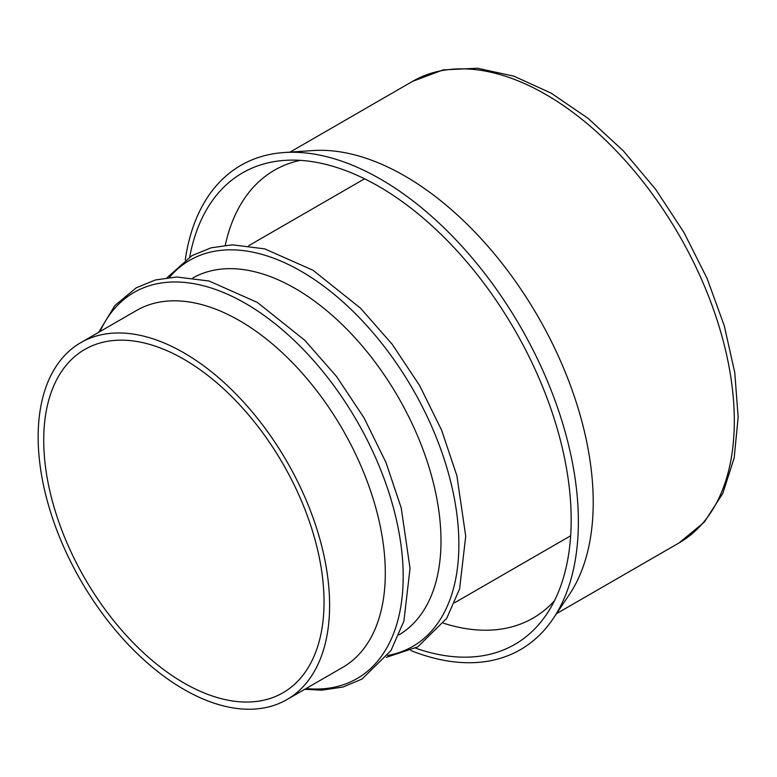 <?xml version="1.0" encoding="UTF-8"?>
<svg xmlns="http://www.w3.org/2000/svg" width="777" height="777" viewBox="0 0 777 777"><rect width="100%" height="100%" fill="white"/><g stroke="black" fill="none" stroke-linecap="round" stroke-linejoin="round"><path stroke-width="1.17" d="M183.877 682.944A198.213 114.442 -120 0 0 282.983 692.763A198.213 114.442 -120 0 0 282.983 463.879A198.213 114.442 -120 0 0 84.771 349.446A198.213 114.442 -120 0 0 54.39 508.275A198.213 114.442 -120 0 0 183.877 682.944M183.877 689.384A206.09 118.988 -120 0 0 286.927 699.582A206.09 118.988 -120 0 0 286.927 461.606A206.09 118.988 -120 0 0 80.837 342.618A206.09 118.988 -120 0 0 49.242 507.769A206.09 118.988 -120 0 0 183.877 689.384M286.927 699.582L342.618 667.433A206.09 118.988 -120 0 0 342.618 429.458A206.09 118.988 -120 0 0 136.529 310.47L80.837 342.618M399.087 634.819A206.09 118.988 -120 0 0 398.31 397.3A206.09 118.988 -120 0 0 193.007 277.865M443.453 623.183A258.605 149.301 -120 0 0 533.061 618.113A258.605 149.301 -120 0 0 554.438 600.776M300.165 160.353A258.605 149.301 -120 0 0 274.456 170.202A258.605 149.301 -120 0 0 225.262 245.26M415.54 648.115A272.251 157.187 -120 0 0 546.678 614.16A272.251 157.187 -120 0 0 514.792 330.05A272.251 157.187 -120 0 0 284.693 160.383A272.251 157.187 -120 0 0 189.714 256.973M410.742 650.504A279.603 161.431 -120 0 0 553.214 618.56A279.603 161.431 -120 0 0 520.464 326.777A279.603 161.431 -120 0 0 284.149 152.525A279.603 161.431 -120 0 0 185.256 259.936M553.214 618.56L569.25 594.716A266.482 153.856 -120 0 0 538.034 316.637A266.482 153.856 -120 0 0 312.81 150.563L284.149 152.525M679.117 542.88A266.482 153.856 -120 0 0 679.127 235.178A266.482 153.856 -120 0 0 412.645 81.323L443.201 69.881L477.437 68.23L513.811 76.146L551.048 93.075L587.927 118.25L623.193 150.719L655.594 189.267L683.925 232.401L707.128 278.516L724.3 325.835L734.78 372.62L738.15 417.152L734.187 457.857L722.853 493.317L704.312 522.134L679.117 542.88L556.497 613.675M306.051 688.539A222.95 128.72 -120 0 0 357.012 421.144A222.95 128.72 -120 0 0 99.961 331.575M387.645 655.506A222.95 128.72 -120 0 0 412.704 388.995A222.95 128.72 -120 0 0 169.376 277.438M98.621 332.352L114.87 305.555L136.228 287.82L155.361 279.973L176.651 276.981L209.013 281.002L257.352 302.428L304.846 340.345L336.548 376.486L364.015 417.822L385.926 462.344L401.194 507.867L410.033 568.346L403.914 621.046L390.967 650.572L362.043 679.04L343.045 687.014L321.901 690.17L304.71 689.316M167.104 277.69L191.919 255.662L211.053 247.824L232.342 244.833L264.704 248.854L313.044 270.279L360.538 308.197L392.239 344.337L419.706 385.674L441.618 430.186L456.886 475.709L465.724 536.188L459.605 588.888L446.658 618.424L417.735 646.882L386.295 657.342M454.778 602.68L570.658 535.771M248.689 245.707L364.568 178.807M290.025 152.117L412.645 81.323"/></g></svg>
